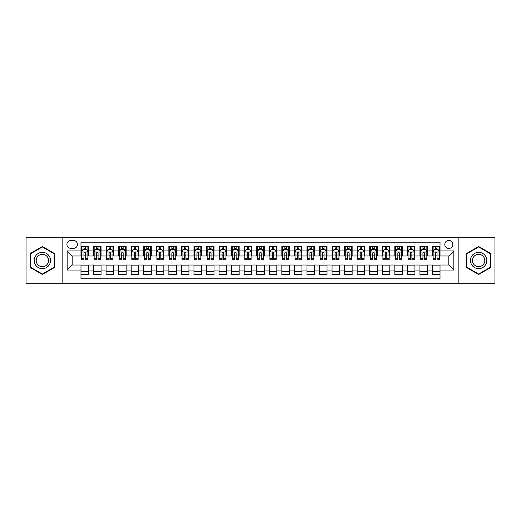 <?xml version="1.0" encoding="UTF-8"?>
<svg xmlns="http://www.w3.org/2000/svg" width="521" height="521" viewBox="0 0 521 521"><rect width="100%" height="100%" fill="white"/><g stroke="black" fill="none" stroke-linecap="round" stroke-linejoin="round"><path stroke-width="0.78" d="M448.815 240.415A4.018 4.018 0 0 0 444.797 244.434A4.018 4.018 0 0 0 448.815 248.445A4.018 4.018 0 0 0 452.834 244.434A4.018 4.018 0 0 0 448.815 240.415M458.858 283.724L494.95 283.724L494.95 237.276L458.858 237.276L458.858 283.724L62.142 283.724L62.142 237.276L26.05 237.276L26.05 283.724L62.142 283.724M440.024 246.374L432.495 246.374L432.495 250.959L427.474 250.959L427.474 255.98L432.495 255.98L432.495 250.959M427.474 250.959L427.474 246.374L419.939 246.374L419.939 250.959L414.918 250.959L414.918 255.98L419.939 255.98L419.939 250.959M414.918 250.959L414.918 246.374L407.383 246.374L407.383 250.959L402.362 250.959L402.362 255.98L407.383 255.98L407.383 250.959M402.362 250.959L402.362 246.374L394.833 246.374L394.833 250.959L389.806 250.959L389.806 255.98L394.833 255.98L394.833 250.959M389.806 250.959L389.806 246.374L382.277 246.374L382.277 250.959L377.256 250.959L377.256 255.98L382.277 255.98L382.277 250.959M377.256 250.959L377.256 246.374L369.721 246.374L369.721 250.959L364.7 250.959L364.7 255.98L369.721 255.98L369.721 250.959M364.7 250.959L364.7 246.374L357.165 246.374L357.165 250.959L352.144 250.959L352.144 255.98L357.165 255.98L357.165 250.959M352.144 250.959L352.144 246.374L344.615 246.374L344.615 250.959L339.594 250.959L339.594 255.98L344.615 255.98L344.615 250.959M339.594 250.959L339.594 246.374L332.059 246.374L332.059 250.959L327.038 250.959L327.038 255.98L332.059 255.98L332.059 250.959M327.038 250.959L327.038 246.374L319.503 246.374L319.503 250.959L314.482 250.959L314.482 255.98L319.503 255.98L319.503 250.959M314.482 250.959L314.482 246.374L306.954 246.374L306.954 250.959L301.926 250.959L301.926 255.98L306.954 255.98L306.954 250.959M301.926 250.959L301.926 246.374L294.398 246.374L294.398 250.959L289.376 250.959L289.376 255.98L294.398 255.98L294.398 250.959M289.376 250.959L289.376 246.374L281.841 246.374L281.841 250.959L276.82 250.959L276.82 255.98L281.841 255.98L281.841 250.959M276.82 250.959L276.82 246.374L269.285 246.374L269.285 250.959L264.264 250.959L264.264 255.98L269.285 255.98L269.285 250.959M264.264 250.959L264.264 246.374L256.736 246.374L256.736 250.959L251.715 250.959L251.715 255.98L256.736 255.98L256.736 250.959M251.715 250.959L251.715 246.374L244.18 246.374L244.18 250.959L239.159 250.959L239.159 255.98L244.18 255.98L244.18 250.959M239.159 250.959L239.159 246.374L231.624 246.374L231.624 250.959L226.602 250.959L226.602 255.98L231.624 255.98L231.624 250.959M226.602 250.959L226.602 246.374L219.074 246.374L219.074 250.959L214.046 250.959L214.046 255.98L219.074 255.98L219.074 250.959M214.046 250.959L214.046 246.374L206.518 246.374L206.518 250.959L201.497 250.959L201.497 255.98L206.518 255.98L206.518 250.959M201.497 250.959L201.497 246.374L193.962 246.374L193.962 250.959L188.941 250.959L188.941 255.98L193.962 255.98L193.962 250.959M188.941 250.959L188.941 246.374L181.406 246.374L181.406 250.959L176.385 250.959L176.385 255.98L181.406 255.98L181.406 250.959M176.385 250.959L176.385 246.374L168.856 246.374L168.856 250.959L163.835 250.959L163.835 255.98L168.856 255.98L168.856 250.959M163.835 250.959L163.835 246.374L156.3 246.374L156.3 250.959L151.279 250.959L151.279 255.98L156.3 255.98L156.3 250.959M151.279 250.959L151.279 246.374L143.744 246.374L143.744 250.959L138.723 250.959L138.723 255.98L143.744 255.98L143.744 250.959M138.723 250.959L138.723 246.374L131.194 246.374L131.194 250.959L126.167 250.959L126.167 255.98L131.194 255.98L131.194 250.959M126.167 250.959L126.167 246.374L118.638 246.374L118.638 250.959L113.617 250.959L113.617 255.98L118.638 255.98L118.638 250.959M113.617 250.959L113.617 246.374L106.082 246.374L106.082 250.959L101.061 250.959L101.061 255.98L106.082 255.98L106.082 250.959M101.061 250.959L101.061 246.374L93.526 246.374L93.526 255.98L88.505 255.98L88.505 246.374L80.976 246.374M80.976 274.626L88.505 274.626L88.505 265.02L93.526 265.02L93.526 274.626L101.061 274.626L101.061 265.02L106.082 265.02L106.082 270.041L101.061 270.041M106.082 270.041L106.082 274.626L113.617 274.626L113.617 265.02L118.638 265.02L118.638 270.041L113.617 270.041M118.638 270.041L118.638 274.626L126.167 274.626L126.167 265.02L131.194 265.02L131.194 270.041L126.167 270.041M131.194 270.041L131.194 274.626L138.723 274.626L138.723 265.02L143.744 265.02L143.744 270.041L138.723 270.041M143.744 270.041L143.744 274.626L151.279 274.626L151.279 265.02L156.3 265.02L156.3 270.041L151.279 270.041M156.3 270.041L156.3 274.626L163.835 274.626L163.835 265.02L168.856 265.02L168.856 270.041L163.835 270.041M168.856 270.041L168.856 274.626L176.385 274.626L176.385 265.02L181.406 265.02L181.406 270.041L176.385 270.041M181.406 270.041L181.406 274.626L188.941 274.626L188.941 265.02L193.962 265.02L193.962 270.041L188.941 270.041M193.962 270.041L193.962 274.626L201.497 274.626L201.497 265.02L206.518 265.02L206.518 270.041L201.497 270.041M206.518 270.041L206.518 274.626L214.046 274.626L214.046 265.02L219.074 265.02L219.074 270.041L214.046 270.041M219.074 270.041L219.074 274.626L226.602 274.626L226.602 265.02L231.624 265.02L231.624 270.041L226.602 270.041M231.624 270.041L231.624 274.626L239.159 274.626L239.159 265.02L244.18 265.02L244.18 270.041L239.159 270.041M244.18 270.041L244.18 274.626L251.715 274.626L251.715 265.02L256.736 265.02L256.736 270.041L251.715 270.041M256.736 270.041L256.736 274.626L264.264 274.626L264.264 265.02L269.285 265.02L269.285 270.041L264.264 270.041M269.285 270.041L269.285 274.626L276.82 274.626L276.82 265.02L281.841 265.02L281.841 270.041L276.82 270.041M281.841 270.041L281.841 274.626L289.376 274.626L289.376 265.02L294.398 265.02L294.398 270.041L289.376 270.041M294.398 270.041L294.398 274.626L301.926 274.626L301.926 265.02L306.954 265.02L306.954 270.041L301.926 270.041M306.954 270.041L306.954 274.626L314.482 274.626L314.482 265.02L319.503 265.02L319.503 270.041L314.482 270.041M319.503 270.041L319.503 274.626L327.038 274.626L327.038 265.02L332.059 265.02L332.059 270.041L327.038 270.041M332.059 270.041L332.059 274.626L339.594 274.626L339.594 265.02L344.615 265.02L344.615 270.041L339.594 270.041M344.615 270.041L344.615 274.626L352.144 274.626L352.144 265.02L357.165 265.02L357.165 270.041L352.144 270.041M357.165 270.041L357.165 274.626L364.7 274.626L364.7 265.02L369.721 265.02L369.721 270.041L364.7 270.041M369.721 270.041L369.721 274.626L377.256 274.626L377.256 265.02L382.277 265.02L382.277 270.041L377.256 270.041M382.277 270.041L382.277 274.626L389.806 274.626L389.806 265.02L394.833 265.02L394.833 270.041L389.806 270.041M394.833 270.041L394.833 274.626L402.362 274.626L402.362 265.02L407.383 265.02L407.383 270.041L402.362 270.041M407.383 270.041L407.383 274.626L414.918 274.626L414.918 265.02L419.939 265.02L419.939 270.041L414.918 270.041M419.939 270.041L419.939 274.626L427.474 274.626L427.474 265.02L432.495 265.02L432.495 270.041L427.474 270.041M70.804 248.322L73.565 248.322A3.894 3.894 0 0 0 77.46 244.434A3.894 3.894 0 0 0 73.565 240.539L70.804 240.539A3.894 3.894 0 0 0 66.916 244.434A3.894 3.894 0 0 0 70.804 248.322M458.858 237.276L62.142 237.276M440.024 250.959L440.024 242.174L80.976 242.174L80.976 255.98L72.185 255.98L72.185 265.02L80.976 265.02L80.976 278.826L440.024 278.826L440.024 265.02L448.815 265.02L448.815 255.98L440.024 255.98L440.024 250.959L453.837 250.959L453.837 270.041L440.024 270.041M80.976 270.041L67.163 270.041L67.163 250.959L80.976 250.959M432.495 270.041L432.495 274.626L440.024 274.626M80.976 249.513L81.602 249.513M83.985 249.513L85.496 249.513M87.88 249.513L88.505 249.513M80.976 255.857L81.602 255.857M83.985 255.857L85.496 255.857M87.88 255.857L88.505 255.857M80.976 265.143L88.505 265.143M80.976 271.487L88.505 271.487M93.526 255.857L94.158 255.857M96.541 255.857L98.046 255.857M100.436 255.857L101.061 255.857M93.526 249.513L94.158 249.513M96.541 249.513L98.046 249.513M100.436 249.513L101.061 249.513M93.526 265.143L101.061 265.143M93.526 271.487L101.061 271.487M106.082 265.143L113.617 265.143M106.082 271.487L113.617 271.487M106.082 249.513L106.714 249.513M109.097 249.513L110.602 249.513M112.985 249.513L113.617 249.513M106.082 255.857L106.714 255.857M109.097 255.857L110.602 255.857M112.985 255.857L113.617 255.857M118.638 265.143L126.167 265.143M118.638 271.487L126.167 271.487M118.638 249.513L119.263 249.513M121.654 249.513L123.158 249.513M125.541 249.513L126.167 249.513M118.638 255.857L119.263 255.857M121.654 255.857L123.158 255.857M125.541 255.857L126.167 255.857M131.194 265.143L138.723 265.143M131.194 271.487L138.723 271.487M131.194 249.513L131.82 249.513M134.203 249.513L135.714 249.513M138.098 249.513L138.723 249.513M131.194 255.857L131.82 255.857M134.203 255.857L135.714 255.857M138.098 255.857L138.723 255.857M143.744 265.143L151.279 265.143M143.744 271.487L151.279 271.487M143.744 249.513L144.376 249.513M146.759 249.513L148.264 249.513M150.654 249.513L151.279 249.513M143.744 255.857L144.376 255.857M146.759 255.857L148.264 255.857M150.654 255.857L151.279 255.857M156.3 265.143L163.835 265.143M156.3 271.487L163.835 271.487M156.3 249.513L156.925 249.513M159.315 249.513L160.82 249.513M163.203 249.513L163.835 249.513M156.3 255.857L156.925 255.857M159.315 255.857L160.82 255.857M163.203 255.857L163.835 255.857M168.856 265.143L176.385 265.143M168.856 271.487L176.385 271.487M168.856 249.513L169.481 249.513M171.865 249.513L173.376 249.513M175.759 249.513L176.385 249.513M168.856 255.857L169.481 255.857M171.865 255.857L173.376 255.857M175.759 255.857L176.385 255.857M181.406 265.143L188.941 265.143M181.406 271.487L188.941 271.487M181.406 249.513L182.037 249.513M184.421 249.513L185.925 249.513M188.315 249.513L188.941 249.513M181.406 255.857L182.037 255.857M184.421 255.857L185.925 255.857M188.315 255.857L188.941 255.857M193.962 265.143L201.497 265.143M193.962 271.487L201.497 271.487M193.962 249.513L194.594 249.513M196.977 249.513L198.481 249.513M200.865 249.513L201.497 249.513M193.962 255.857L194.594 255.857M196.977 255.857L198.481 255.857M200.865 255.857L201.497 255.857M206.518 265.143L214.046 265.143M206.518 271.487L214.046 271.487M206.518 249.513L207.143 249.513M209.527 249.513L211.038 249.513M213.421 249.513L214.046 249.513M206.518 255.857L207.143 255.857M209.527 255.857L211.038 255.857M213.421 255.857L214.046 255.857M219.074 265.143L226.602 265.143M219.074 271.487L226.602 271.487M219.074 249.513L219.699 249.513M222.083 249.513L223.594 249.513M225.977 249.513L226.602 249.513M219.074 255.857L219.699 255.857M222.083 255.857L223.594 255.857M225.977 255.857L226.602 255.857M231.624 265.143L239.159 265.143M231.624 271.487L239.159 271.487M231.624 249.513L232.255 249.513M234.639 249.513L236.143 249.513M238.533 249.513L239.159 249.513M231.624 255.857L232.255 255.857M234.639 255.857L236.143 255.857M238.533 255.857L239.159 255.857M244.18 265.143L251.715 265.143M244.18 271.487L251.715 271.487M244.18 249.513L244.805 249.513M247.195 249.513L248.699 249.513M251.083 249.513L251.715 249.513M244.18 255.857L244.805 255.857M247.195 255.857L248.699 255.857M251.083 255.857L251.715 255.857M256.736 265.143L264.264 265.143M256.736 271.487L264.264 271.487M256.736 249.513L257.361 249.513M259.745 249.513L261.255 249.513M263.639 249.513L264.264 249.513M256.736 255.857L257.361 255.857M259.745 255.857L261.255 255.857M263.639 255.857L264.264 255.857M269.285 265.143L276.82 265.143M269.285 271.487L276.82 271.487M269.285 249.513L269.917 249.513M272.301 249.513L273.805 249.513M276.195 249.513L276.82 249.513M269.285 255.857L269.917 255.857M272.301 255.857L273.805 255.857M276.195 255.857L276.82 255.857M281.841 265.143L289.376 265.143M281.841 271.487L289.376 271.487M281.841 249.513L282.467 249.513M284.857 249.513L286.361 249.513M288.745 249.513L289.376 249.513M281.841 255.857L282.467 255.857M284.857 255.857L286.361 255.857M288.745 255.857L289.376 255.857M294.398 265.143L301.926 265.143M294.398 271.487L301.926 271.487M294.398 249.513L295.023 249.513M297.406 249.513L298.917 249.513M301.301 249.513L301.926 249.513M294.398 255.857L295.023 255.857M297.406 255.857L298.917 255.857M301.301 255.857L301.926 255.857M306.954 265.143L314.482 265.143M306.954 271.487L314.482 271.487M306.954 249.513L307.579 249.513M309.962 249.513L311.473 249.513M313.857 249.513L314.482 249.513M306.954 255.857L307.579 255.857M309.962 255.857L311.473 255.857M313.857 255.857L314.482 255.857M319.503 265.143L327.038 265.143M319.503 271.487L327.038 271.487M319.503 249.513L320.135 249.513M322.519 249.513L324.023 249.513M326.406 249.513L327.038 249.513M319.503 255.857L320.135 255.857M322.519 255.857L324.023 255.857M326.406 255.857L327.038 255.857M332.059 265.143L339.594 265.143M332.059 271.487L339.594 271.487M332.059 249.513L332.685 249.513M335.075 249.513L336.579 249.513M338.963 249.513L339.594 249.513M332.059 255.857L332.685 255.857M335.075 255.857L336.579 255.857M338.963 255.857L339.594 255.857M344.615 265.143L352.144 265.143M344.615 271.487L352.144 271.487M344.615 249.513L345.241 249.513M347.624 249.513L349.135 249.513M351.519 249.513L352.144 249.513M344.615 255.857L345.241 255.857M347.624 255.857L349.135 255.857M351.519 255.857L352.144 255.857M357.165 265.143L364.7 265.143M357.165 271.487L364.7 271.487M357.165 249.513L357.797 249.513M360.18 249.513L361.685 249.513M364.075 249.513L364.7 249.513M357.165 255.857L357.797 255.857M360.18 255.857L361.685 255.857M364.075 255.857L364.7 255.857M369.721 265.143L377.256 265.143M369.721 271.487L377.256 271.487M369.721 249.513L370.346 249.513M372.736 249.513L374.241 249.513M376.624 249.513L377.256 249.513M369.721 255.857L370.346 255.857M372.736 255.857L374.241 255.857M376.624 255.857L377.256 255.857M382.277 265.143L389.806 265.143M382.277 271.487L389.806 271.487M382.277 249.513L382.902 249.513M385.286 249.513L386.797 249.513M389.18 249.513L389.806 249.513M382.277 255.857L382.902 255.857M385.286 255.857L386.797 255.857M389.18 255.857L389.806 255.857M394.833 265.143L402.362 265.143M394.833 271.487L402.362 271.487M394.833 249.513L395.459 249.513M397.842 249.513L399.347 249.513M401.737 249.513L402.362 249.513M394.833 255.857L395.459 255.857M397.842 255.857L399.347 255.857M401.737 255.857L402.362 255.857M407.383 265.143L414.918 265.143M407.383 271.487L414.918 271.487M407.383 249.513L408.015 249.513M410.398 249.513L411.903 249.513M414.286 249.513L414.918 249.513M407.383 255.857L408.015 255.857M410.398 255.857L411.903 255.857M414.286 255.857L414.918 255.857M419.939 265.143L427.474 265.143M419.939 271.487L427.474 271.487M419.939 249.513L420.564 249.513M422.954 249.513L424.459 249.513M426.842 249.513L427.474 249.513M419.939 255.857L420.564 255.857M422.954 255.857L424.459 255.857M426.842 255.857L427.474 255.857M432.495 265.143L440.024 265.143M432.495 271.487L440.024 271.487M432.495 249.513L433.12 249.513M435.504 249.513L437.015 249.513M439.398 249.513L440.024 249.513M432.495 255.857L433.12 255.857M435.504 255.857L437.015 255.857M439.398 255.857L440.024 255.857M72.185 255.98L67.163 250.959M72.185 265.02L67.163 270.041M453.837 250.959L448.815 255.98M453.837 270.041L448.815 265.02M42.37 274.489L54.484 267.494L54.484 253.506L42.37 246.511L30.257 253.506L30.257 267.494L42.37 274.489M490.743 253.506L478.63 246.511L466.516 253.506L466.516 267.494L478.63 274.489L490.743 267.494L490.743 253.506M85.496 248.009L83.985 248.009M87.88 258.722L85.496 258.722L85.496 259.745L87.88 259.745L87.88 252.086L86.623 249.579L82.859 249.579L81.602 252.086L81.602 259.745L83.985 259.745L83.985 258.722L81.602 258.722M81.602 252.086L81.602 246.374M87.88 252.086L87.88 246.374M83.985 249.579L83.985 246.374M85.496 246.374L85.496 249.579M85.496 258.722L85.496 253.03C84.995 252.06 84.493 252.06 83.985 253.03L83.985 258.722M42.37 252.34A8.16 8.16 0 0 0 34.21 260.5A8.16 8.16 0 0 0 42.37 268.66A8.16 8.16 0 0 0 50.53 260.5A8.16 8.16 0 0 0 42.37 252.34M42.37 254.32A6.18 6.18 0 0 0 36.19 260.5A6.18 6.18 0 0 0 42.37 266.68A6.18 6.18 0 0 0 48.551 260.5A6.18 6.18 0 0 0 42.37 254.32M54.106 267.28L42.37 274.053L30.635 267.28L30.635 253.72L42.37 246.947L54.106 253.72L54.106 267.28M471.564 256.417A8.16 8.16 0 0 0 474.546 267.566A8.16 8.16 0 0 0 485.696 264.583A8.16 8.16 0 0 0 482.707 253.434A8.16 8.16 0 0 0 471.564 256.417M473.276 257.413A6.18 6.18 0 0 0 475.543 265.853A6.18 6.18 0 0 0 483.983 263.587A6.18 6.18 0 0 0 481.717 255.147A6.18 6.18 0 0 0 473.276 257.413M490.365 253.72L490.365 267.28L478.63 274.053L466.894 267.28L466.894 253.72L478.63 246.947L490.365 253.72M98.046 248.009L96.541 248.009M100.436 258.722L98.046 258.722L98.046 259.745L100.436 259.745L100.436 252.086L99.179 249.579L95.415 249.579L94.158 252.086L94.158 259.745L96.541 259.745L96.541 258.722L94.158 258.722M94.158 252.086L94.158 246.374M100.436 252.086L100.436 246.374M96.541 249.579L96.541 246.374M98.046 246.374L98.046 249.579M98.046 258.722L98.046 253.03C97.544 252.06 97.043 252.06 96.541 253.03L96.541 258.722M110.602 248.009L109.097 248.009M112.985 258.722L110.602 258.722L110.602 259.745L112.985 259.745L112.985 252.086L111.735 249.579L107.964 249.579L106.714 252.086L106.714 259.745L109.097 259.745L109.097 258.722L106.714 258.722M106.714 252.086L106.714 246.374M112.985 252.086L112.985 246.374M109.097 249.579L109.097 246.374M110.602 246.374L110.602 249.579M110.602 258.722L110.602 253.03C110.1 252.06 109.599 252.06 109.097 253.03L109.097 258.722M123.158 248.009L121.654 248.009M125.541 258.722L123.158 258.722L123.158 259.745L125.541 259.745L125.541 252.086L124.285 249.579L120.52 249.579L119.263 252.086L119.263 259.745L121.654 259.745L121.654 258.722L119.263 258.722M119.263 252.086L119.263 246.374M125.541 252.086L125.541 246.374M121.654 249.579L121.654 246.374M123.158 246.374L123.158 249.579M123.158 258.722L123.158 253.03C122.656 252.06 122.155 252.06 121.654 253.03L121.654 258.722M135.714 248.009L134.203 248.009M138.098 258.722L135.714 258.722L135.714 259.745L138.098 259.745L138.098 252.086L136.841 249.579L133.076 249.579L131.82 252.086L131.82 259.745L134.203 259.745L134.203 258.722L131.82 258.722M131.82 252.086L131.82 246.374M138.098 252.086L138.098 246.374M134.203 249.579L134.203 246.374M135.714 246.374L135.714 249.579M135.714 258.722L135.714 253.03C135.213 252.06 134.705 252.06 134.203 253.03L134.203 258.722M148.264 248.009L146.759 248.009M150.654 258.722L148.264 258.722L148.264 259.745L150.654 259.745L150.654 252.086L149.397 249.579L145.626 249.579L144.376 252.086L144.376 259.745L146.759 259.745L146.759 258.722L144.376 258.722M144.376 252.086L144.376 246.374M150.654 252.086L150.654 246.374M146.759 249.579L146.759 246.374M148.264 246.374L148.264 249.579M148.264 258.722L148.264 253.03C147.762 252.06 147.261 252.06 146.759 253.03L146.759 258.722M160.82 248.009L159.315 248.009M163.203 258.722L160.82 258.722L160.82 259.745L163.203 259.745L163.203 252.086L161.946 249.579L158.182 249.579L156.925 252.086L156.925 259.745L159.315 259.745L159.315 258.722L156.925 258.722M156.925 252.086L156.925 246.374M163.203 252.086L163.203 246.374M159.315 249.579L159.315 246.374M160.82 246.374L160.82 249.579M160.82 258.722L160.82 253.03C160.318 252.06 159.817 252.06 159.315 253.03L159.315 258.722M173.376 248.009L171.865 248.009M175.759 258.722L173.376 258.722L173.376 259.745L175.759 259.745L175.759 252.086L174.502 249.579L170.738 249.579L169.481 252.086L169.481 259.745L171.865 259.745L171.865 258.722L169.481 258.722M169.481 252.086L169.481 246.374M175.759 252.086L175.759 246.374M171.865 249.579L171.865 246.374M173.376 246.374L173.376 249.579M173.376 258.722L173.376 253.03C172.874 252.06 172.373 252.06 171.865 253.03L171.865 258.722M185.925 248.009L184.421 248.009M188.315 258.722L185.925 258.722L185.925 259.745L188.315 259.745L188.315 252.086L187.059 249.579L183.294 249.579L182.037 252.086L182.037 259.745L184.421 259.745L184.421 258.722L182.037 258.722M182.037 252.086L182.037 246.374M188.315 252.086L188.315 246.374M184.421 249.579L184.421 246.374M185.925 246.374L185.925 249.579M185.925 258.722L185.925 253.03C185.424 252.06 184.922 252.06 184.421 253.03L184.421 258.722M198.481 248.009L196.977 248.009M200.865 258.722L198.481 258.722L198.481 259.745L200.865 259.745L200.865 252.086L199.615 249.579L195.844 249.579L194.594 252.086L194.594 259.745L196.977 259.745L196.977 258.722L194.594 258.722M194.594 252.086L194.594 246.374M200.865 252.086L200.865 246.374M196.977 249.579L196.977 246.374M198.481 246.374L198.481 249.579M198.481 258.722L198.481 253.03C197.98 252.06 197.479 252.06 196.977 253.03L196.977 258.722M211.038 248.009L209.527 248.009M213.421 258.722L211.038 258.722L211.038 259.745L213.421 259.745L213.421 252.086L212.164 249.579L208.4 249.579L207.143 252.086L207.143 259.745L209.527 259.745L209.527 258.722L207.143 258.722M207.143 252.086L207.143 246.374M213.421 252.086L213.421 246.374M209.527 249.579L209.527 246.374M211.038 246.374L211.038 249.579M211.038 258.722L211.038 253.03C210.536 252.06 210.035 252.06 209.527 253.03L209.527 258.722M223.594 248.009L222.083 248.009M225.977 258.722L223.594 258.722L223.594 259.745L225.977 259.745L225.977 252.086L224.72 249.579L220.956 249.579L219.699 252.086L219.699 259.745L222.083 259.745L222.083 258.722L219.699 258.722M219.699 252.086L219.699 246.374M225.977 252.086L225.977 246.374M222.083 249.579L222.083 246.374M223.594 246.374L223.594 249.579M223.594 258.722L223.594 253.03C223.092 252.06 222.584 252.06 222.083 253.03L222.083 258.722M236.143 248.009L234.639 248.009M238.533 258.722L236.143 258.722L236.143 259.745L238.533 259.745L238.533 252.086L237.276 249.579L233.506 249.579L232.255 252.086L232.255 259.745L234.639 259.745L234.639 258.722L232.255 258.722M232.255 252.086L232.255 246.374M238.533 252.086L238.533 246.374M234.639 249.579L234.639 246.374M236.143 246.374L236.143 249.579M236.143 258.722L236.143 253.03C235.642 252.06 235.14 252.06 234.639 253.03L234.639 258.722M248.699 248.009L247.195 248.009M251.083 258.722L248.699 258.722L248.699 259.745L251.083 259.745L251.083 252.086L249.826 249.579L246.062 249.579L244.805 252.086L244.805 259.745L247.195 259.745L247.195 258.722L244.805 258.722M244.805 252.086L244.805 246.374M251.083 252.086L251.083 246.374M247.195 249.579L247.195 246.374M248.699 246.374L248.699 249.579M248.699 258.722L248.699 253.03C248.198 252.06 247.696 252.06 247.195 253.03L247.195 258.722M261.255 248.009L259.745 248.009M263.639 258.722L261.255 258.722L261.255 259.745L263.639 259.745L263.639 252.086L262.382 249.579L258.618 249.579L257.361 252.086L257.361 259.745L259.745 259.745L259.745 258.722L257.361 258.722M257.361 252.086L257.361 246.374M263.639 252.086L263.639 246.374M259.745 249.579L259.745 246.374M261.255 246.374L261.255 249.579M261.255 258.722L261.255 253.03C260.754 252.06 260.253 252.06 259.745 253.03L259.745 258.722M273.805 248.009L272.301 248.009M276.195 258.722L273.805 258.722L273.805 259.745L276.195 259.745L276.195 252.086L274.938 249.579L271.174 249.579L269.917 252.086L269.917 259.745L272.301 259.745L272.301 258.722L269.917 258.722M269.917 252.086L269.917 246.374M276.195 252.086L276.195 246.374M272.301 249.579L272.301 246.374M273.805 246.374L273.805 249.579M273.805 258.722L273.805 253.03C273.304 252.06 272.802 252.06 272.301 253.03L272.301 258.722M286.361 248.009L284.857 248.009M288.745 258.722L286.361 258.722L286.361 259.745L288.745 259.745L288.745 252.086L287.494 249.579L283.724 249.579L282.467 252.086L282.467 259.745L284.857 259.745L284.857 258.722L282.467 258.722M282.467 252.086L282.467 246.374M288.745 252.086L288.745 246.374M284.857 249.579L284.857 246.374M286.361 246.374L286.361 249.579M286.361 258.722L286.361 253.03C285.86 252.06 285.358 252.06 284.857 253.03L284.857 258.722M298.917 248.009L297.406 248.009M301.301 258.722L298.917 258.722L298.917 259.745L301.301 259.745L301.301 252.086L300.044 249.579L296.28 249.579L295.023 252.086L295.023 259.745L297.406 259.745L297.406 258.722L295.023 258.722M295.023 252.086L295.023 246.374M301.301 252.086L301.301 246.374M297.406 249.579L297.406 246.374M298.917 246.374L298.917 249.579M298.917 258.722L298.917 253.03C298.416 252.06 297.914 252.06 297.406 253.03L297.406 258.722M311.473 248.009L309.962 248.009M313.857 258.722L311.473 258.722L311.473 259.745L313.857 259.745L313.857 252.086L312.6 249.579L308.836 249.579L307.579 252.086L307.579 259.745L309.962 259.745L309.962 258.722L307.579 258.722M307.579 252.086L307.579 246.374M313.857 252.086L313.857 246.374M309.962 249.579L309.962 246.374M311.473 246.374L311.473 249.579M311.473 258.722L311.473 253.03C310.972 252.06 310.464 252.06 309.962 253.03L309.962 258.722M324.023 248.009L322.519 248.009M326.406 258.722L324.023 258.722L324.023 259.745L326.406 259.745L326.406 252.086L325.156 249.579L321.385 249.579L320.135 252.086L320.135 259.745L322.519 259.745L322.519 258.722L320.135 258.722M320.135 252.086L320.135 246.374M326.406 252.086L326.406 246.374M322.519 249.579L322.519 246.374M324.023 246.374L324.023 249.579M324.023 258.722L324.023 253.03C323.521 252.06 323.02 252.06 322.519 253.03L322.519 258.722M336.579 248.009L335.075 248.009M338.963 258.722L336.579 258.722L336.579 259.745L338.963 259.745L338.963 252.086L337.706 249.579L333.941 249.579L332.685 252.086L332.685 259.745L335.075 259.745L335.075 258.722L332.685 258.722M332.685 252.086L332.685 246.374M338.963 252.086L338.963 246.374M335.075 249.579L335.075 246.374M336.579 246.374L336.579 249.579M336.579 258.722L336.579 253.03C336.078 252.06 335.576 252.06 335.075 253.03L335.075 258.722M349.135 248.009L347.624 248.009M351.519 258.722L349.135 258.722L349.135 259.745L351.519 259.745L351.519 252.086L350.262 249.579L346.498 249.579L345.241 252.086L345.241 259.745L347.624 259.745L347.624 258.722L345.241 258.722M345.241 252.086L345.241 246.374M351.519 252.086L351.519 246.374M347.624 249.579L347.624 246.374M349.135 246.374L349.135 249.579M349.135 258.722L349.135 253.03C348.634 252.06 348.132 252.06 347.624 253.03L347.624 258.722M361.685 248.009L360.18 248.009M364.075 258.722L361.685 258.722L361.685 259.745L364.075 259.745L364.075 252.086L362.818 249.579L359.054 249.579L357.797 252.086L357.797 259.745L360.18 259.745L360.18 258.722L357.797 258.722M357.797 252.086L357.797 246.374M364.075 252.086L364.075 246.374M360.18 249.579L360.18 246.374M361.685 246.374L361.685 249.579M361.685 258.722L361.685 253.03C361.183 252.06 360.682 252.06 360.18 253.03L360.18 258.722M374.241 248.009L372.736 248.009M376.624 258.722L374.241 258.722L374.241 259.745L376.624 259.745L376.624 252.086L375.374 249.579L371.603 249.579L370.346 252.086L370.346 259.745L372.736 259.745L372.736 258.722L370.346 258.722M370.346 252.086L370.346 246.374M376.624 252.086L376.624 246.374M372.736 249.579L372.736 246.374M374.241 246.374L374.241 249.579M374.241 258.722L374.241 253.03C373.739 252.06 373.238 252.06 372.736 253.03L372.736 258.722M386.797 248.009L385.286 248.009M389.18 258.722L386.797 258.722L386.797 259.745L389.18 259.745L389.18 252.086L387.924 249.579L384.159 249.579L382.902 252.086L382.902 259.745L385.286 259.745L385.286 258.722L382.902 258.722M382.902 252.086L382.902 246.374M389.18 252.086L389.18 246.374M385.286 249.579L385.286 246.374M386.797 246.374L386.797 249.579M386.797 258.722L386.797 253.03C386.295 252.06 385.794 252.06 385.286 253.03L385.286 258.722M399.347 248.009L397.842 248.009M401.737 258.722L399.347 258.722L399.347 259.745L401.737 259.745L401.737 252.086L400.48 249.579L396.715 249.579L395.459 252.086L395.459 259.745L397.842 259.745L397.842 258.722L395.459 258.722M395.459 252.086L395.459 246.374M401.737 252.086L401.737 246.374M397.842 249.579L397.842 246.374M399.347 246.374L399.347 249.579M399.347 258.722L399.347 253.03C398.845 252.06 398.344 252.06 397.842 253.03L397.842 258.722M411.903 248.009L410.398 248.009M414.286 258.722L411.903 258.722L411.903 259.745L414.286 259.745L414.286 252.086L413.036 249.579L409.265 249.579L408.015 252.086L408.015 259.745L410.398 259.745L410.398 258.722L408.015 258.722M408.015 252.086L408.015 246.374M414.286 252.086L414.286 246.374M410.398 249.579L410.398 246.374M411.903 246.374L411.903 249.579M411.903 258.722L411.903 253.03C411.401 252.06 410.9 252.06 410.398 253.03L410.398 258.722M424.459 248.009L422.954 248.009M426.842 258.722L424.459 258.722L424.459 259.745L426.842 259.745L426.842 252.086L425.585 249.579L421.821 249.579L420.564 252.086L420.564 259.745L422.954 259.745L422.954 258.722L420.564 258.722M420.564 252.086L420.564 246.374M426.842 252.086L426.842 246.374M422.954 249.579L422.954 246.374M424.459 246.374L424.459 249.579M424.459 258.722L424.459 253.03C423.957 252.06 423.456 252.06 422.954 253.03L422.954 258.722M437.015 248.009L435.504 248.009M439.398 258.722L437.015 258.722L437.015 259.745L439.398 259.745L439.398 252.086L438.141 249.579L434.377 249.579L433.12 252.086L433.12 259.745L435.504 259.745L435.504 258.722L433.12 258.722M433.12 252.086L433.12 246.374M439.398 252.086L439.398 246.374M435.504 249.579L435.504 246.374M437.015 246.374L437.015 249.579M437.015 258.722L437.015 253.03C436.513 252.06 436.012 252.06 435.504 253.03L435.504 258.722M93.526 270.041L88.505 270.041M93.526 250.959L88.505 250.959M87.847 252.027L81.634 252.027M81.602 250.269L82.513 250.269M86.968 250.269L87.88 250.269M83.985 254.997L81.602 254.997M87.88 254.997L85.496 254.997M85.496 248.81L83.985 248.81M100.403 252.027L94.19 252.027M94.158 250.269L95.069 250.269M99.524 250.269L100.436 250.269M96.541 254.997L94.158 254.997M100.436 254.997L98.046 254.997M98.046 248.81L96.541 248.81M112.959 252.027L106.74 252.027M106.714 250.269L107.619 250.269M112.08 250.269L112.985 250.269M109.097 254.997L106.714 254.997M112.985 254.997L110.602 254.997M110.602 248.81L109.097 248.81M125.509 252.027L119.296 252.027M119.263 250.269L120.175 250.269M124.63 250.269L125.541 250.269M121.654 254.997L119.263 254.997M125.541 254.997L123.158 254.997M123.158 248.81L121.654 248.81M138.065 252.027L131.852 252.027M131.82 250.269L132.731 250.269M137.186 250.269L138.098 250.269M134.203 254.997L131.82 254.997M138.098 254.997L135.714 254.997M135.714 248.81L134.203 248.81M150.621 252.027L144.402 252.027M144.376 250.269L145.281 250.269M149.742 250.269L150.654 250.269M146.759 254.997L144.376 254.997M150.654 254.997L148.264 254.997M148.264 248.81L146.759 248.81M163.171 252.027L156.958 252.027M156.925 250.269L157.837 250.269M162.298 250.269L163.203 250.269M159.315 254.997L156.925 254.997M163.203 254.997L160.82 254.997M160.82 248.81L159.315 248.81M175.727 252.027L169.514 252.027M169.481 250.269L170.393 250.269M174.848 250.269L175.759 250.269M171.865 254.997L169.481 254.997M175.759 254.997L173.376 254.997M173.376 248.81L171.865 248.81M188.283 252.027L182.07 252.027M182.037 250.269L182.949 250.269M187.404 250.269L188.315 250.269M184.421 254.997L182.037 254.997M188.315 254.997L185.925 254.997M185.925 248.81L184.421 248.81M200.839 252.027L194.62 252.027M194.594 250.269L195.499 250.269M199.96 250.269L200.865 250.269M196.977 254.997L194.594 254.997M200.865 254.997L198.481 254.997M198.481 248.81L196.977 248.81M213.389 252.027L207.176 252.027M207.143 250.269L208.055 250.269M212.509 250.269L213.421 250.269M209.527 254.997L207.143 254.997M213.421 254.997L211.038 254.997M211.038 248.81L209.527 248.81M225.945 252.027L219.732 252.027M219.699 250.269L220.611 250.269M225.065 250.269L225.977 250.269M222.083 254.997L219.699 254.997M225.977 254.997L223.594 254.997M223.594 248.81L222.083 248.81M238.501 252.027L232.281 252.027M232.255 250.269L233.161 250.269M237.622 250.269L238.533 250.269M234.639 254.997L232.255 254.997M238.533 254.997L236.143 254.997M236.143 248.81L234.639 248.81M251.05 252.027L244.837 252.027M244.805 250.269L245.717 250.269M250.171 250.269L251.083 250.269M247.195 254.997L244.805 254.997M251.083 254.997L248.699 254.997M248.699 248.81L247.195 248.81M263.606 252.027L257.394 252.027M257.361 250.269L258.273 250.269M262.727 250.269L263.639 250.269M259.745 254.997L257.361 254.997M263.639 254.997L261.255 254.997M261.255 248.81L259.745 248.81M276.163 252.027L269.95 252.027M269.917 250.269L270.829 250.269M275.283 250.269L276.195 250.269M272.301 254.997L269.917 254.997M276.195 254.997L273.805 254.997M273.805 248.81L272.301 248.81M288.719 252.027L282.499 252.027M282.467 250.269L283.378 250.269M287.839 250.269L288.745 250.269M284.857 254.997L282.467 254.997M288.745 254.997L286.361 254.997M286.361 248.81L284.857 248.81M301.268 252.027L295.055 252.027M295.023 250.269L295.935 250.269M300.389 250.269L301.301 250.269M297.406 254.997L295.023 254.997M301.301 254.997L298.917 254.997M298.917 248.81L297.406 248.81M313.824 252.027L307.611 252.027M307.579 250.269L308.491 250.269M312.945 250.269L313.857 250.269M309.962 254.997L307.579 254.997M313.857 254.997L311.473 254.997M311.473 248.81L309.962 248.81M326.38 252.027L320.161 252.027M320.135 250.269L321.04 250.269M325.501 250.269L326.406 250.269M322.519 254.997L320.135 254.997M326.406 254.997L324.023 254.997M324.023 248.81L322.519 248.81M338.93 252.027L332.717 252.027M332.685 250.269L333.596 250.269M338.051 250.269L338.963 250.269M335.075 254.997L332.685 254.997M338.963 254.997L336.579 254.997M336.579 248.81L335.075 248.81M351.486 252.027L345.273 252.027M345.241 250.269L346.152 250.269M350.607 250.269L351.519 250.269M347.624 254.997L345.241 254.997M351.519 254.997L349.135 254.997M349.135 248.81L347.624 248.81M364.042 252.027L357.829 252.027M357.797 250.269L358.702 250.269M363.163 250.269L364.075 250.269M360.18 254.997L357.797 254.997M364.075 254.997L361.685 254.997M361.685 248.81L360.18 248.81M376.598 252.027L370.379 252.027M370.346 250.269L371.258 250.269M375.719 250.269L376.624 250.269M372.736 254.997L370.346 254.997M376.624 254.997L374.241 254.997M374.241 248.81L372.736 248.81M389.148 252.027L382.935 252.027M382.902 250.269L383.814 250.269M388.269 250.269L389.18 250.269M385.286 254.997L382.902 254.997M389.18 254.997L386.797 254.997M386.797 248.81L385.286 248.81M401.704 252.027L395.491 252.027M395.459 250.269L396.37 250.269M400.825 250.269L401.737 250.269M397.842 254.997L395.459 254.997M401.737 254.997L399.347 254.997M399.347 248.81L397.842 248.81M414.26 252.027L408.041 252.027M408.015 250.269L408.92 250.269M413.381 250.269L414.286 250.269M410.398 254.997L408.015 254.997M414.286 254.997L411.903 254.997M411.903 248.81L410.398 248.81M426.81 252.027L420.597 252.027M420.564 250.269L421.476 250.269M425.931 250.269L426.842 250.269M422.954 254.997L420.564 254.997M426.842 254.997L424.459 254.997M424.459 248.81L422.954 248.81M439.366 252.027L433.153 252.027M433.12 250.269L434.032 250.269M438.487 250.269L439.398 250.269M435.504 254.997L433.12 254.997M439.398 254.997L437.015 254.997M437.015 248.81L435.504 248.81"/></g></svg>
